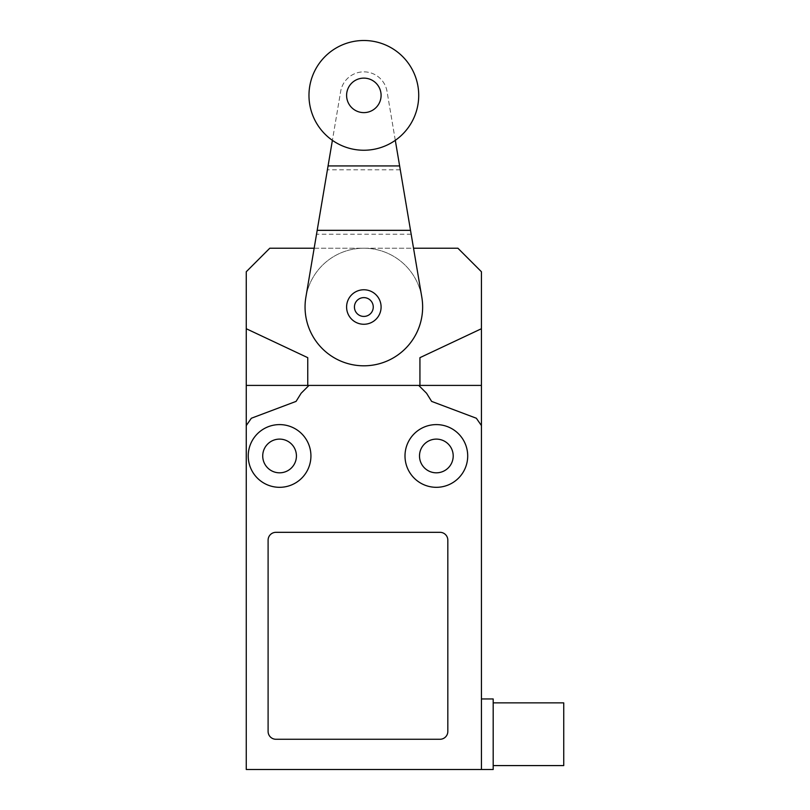 <?xml version="1.0" encoding="UTF-8"?>
<svg xmlns="http://www.w3.org/2000/svg" width="810" height="810" viewBox="0 0 810 810"><rect width="100%" height="100%" fill="white"/><g stroke="black" fill="none" stroke-linecap="round" stroke-linejoin="round"><path stroke-width="0.61" stroke-dasharray="4.05 3.04" d="M457.903 248.224L481.423 271.745L457.913 248.224L269.781 248.224L246.27 271.745L246.27 328.728L307.749 357.666L307.749 385.408L308.975 385.408L301.138 393.245L296.065 401.395L251.343 418.243L246.26 425.574L251.343 418.243L296.065 401.395L301.138 393.245L308.975 385.408L246.26 385.408L246.26 769.5L481.434 769.5L481.434 425.574L476.351 418.243L431.629 401.395L426.556 393.245L418.719 385.408L426.556 393.245L431.629 401.395L476.351 418.243L481.434 425.574L481.434 385.408L418.719 385.408L419.934 385.408L419.934 357.666L481.423 328.728L419.934 357.666L419.934 385.408L481.423 385.408L481.423 328.738L419.934 357.666L419.934 385.408L307.749 385.408L307.749 357.666L246.27 328.728L246.27 271.745L269.781 248.224L246.26 271.745L246.26 385.408L307.749 385.408L307.749 357.666L246.26 328.728M314.158 248.224L413.535 248.224M381.095 307.02A17.243 17.243 0 0 1 363.852 324.263A17.243 17.243 0 0 1 346.599 307.02A17.243 17.243 0 0 1 363.852 289.767A17.243 17.243 0 0 1 381.095 307.02M381.095 95.367A17.243 17.243 0 0 1 363.852 112.62A17.243 17.243 0 0 1 346.599 95.367A17.243 17.243 0 0 1 363.852 78.124A17.243 17.243 0 0 1 381.095 95.367M418.719 95.367A54.867 54.867 0 0 1 363.852 150.245A54.867 54.867 0 0 1 308.975 95.367A54.867 54.867 0 0 1 363.852 40.5A54.867 54.867 0 0 1 418.719 95.367M421.797 297.088A58.786 58.786 0 0 1 363.974 365.806A58.786 58.786 0 0 1 305.856 297.341L340.656 91.449A23.52 23.52 0 0 1 387.038 91.449L421.797 297.088M395.3 140.332L387.038 91.449A23.52 23.52 0 0 0 340.656 91.449L332.394 140.332M400.282 169.816L327.412 169.816M411.166 234.211L316.528 234.211M422.638 307.02A58.786 58.786 0 0 1 363.852 365.806A58.786 58.786 0 0 1 305.056 307.02A58.786 58.786 0 0 1 363.852 248.224A58.786 58.786 0 0 1 422.638 307.02A58.786 58.786 0 0 0 368.823 248.437A58.786 58.786 0 0 0 305.897 297.088M305.856 297.341A58.786 58.786 0 0 0 305.056 307.02M493.189 765.582L493.189 702.867L493.189 765.582M563.74 765.582L563.74 702.867M493.189 769.5L493.189 698.949M279.582 487.316A31.357 31.357 0 0 0 310.929 455.959A31.357 31.357 0 0 0 279.582 424.602A31.357 31.357 0 0 0 248.224 455.959A31.357 31.357 0 0 0 279.582 487.316M262.724 455.959A16.858 16.858 0 0 0 279.582 472.817A16.858 16.858 0 0 0 296.43 455.959A16.858 16.858 0 0 0 279.582 439.111A16.858 16.858 0 0 0 262.724 455.959M467.704 455.959A31.357 31.357 0 0 0 436.357 424.602A31.357 31.357 0 0 0 405 455.959A31.357 31.357 0 0 0 436.357 487.316A31.357 31.357 0 0 0 467.704 455.959M436.357 439.111A16.858 16.858 0 0 0 419.499 455.959A16.858 16.858 0 0 0 436.357 472.817A16.858 16.858 0 0 0 453.205 455.959A16.858 16.858 0 0 0 436.357 439.111M439.992 532.322L275.947 532.322A7.837 7.837 0 0 0 268.1 540.159L268.1 731.43A7.837 7.837 0 0 0 275.947 739.267L439.992 739.267A7.837 7.837 0 0 0 447.829 731.43L447.829 540.159A7.837 7.837 0 0 0 439.992 532.322M481.434 425.574L476.351 418.243L431.629 401.395L426.556 393.245L418.719 385.408L308.975 385.408L301.138 393.245L296.065 401.395L251.343 418.243L246.26 425.574"/><path stroke-width="1.21" d="M413.535 248.224L457.913 248.224L481.423 271.745L481.423 385.408L246.26 385.408L246.26 271.745L269.781 248.224L314.158 248.224M457.903 248.224L481.423 271.745L481.423 328.738M481.434 698.949L493.189 698.949L493.189 769.5L246.26 769.5L246.26 385.408L307.749 385.408L307.749 357.666L246.26 328.728M481.423 328.728L419.934 357.666L419.934 385.408L481.434 385.408L481.434 769.5M346.599 307.02A17.243 17.243 0 0 0 363.852 324.263A17.243 17.243 0 0 0 381.095 307.02A17.243 17.243 0 0 0 363.852 289.767A17.243 17.243 0 0 0 346.599 307.02A17.243 17.243 0 0 0 363.852 324.263A17.243 17.243 0 0 0 381.095 307.02M346.599 95.367A17.243 17.243 0 0 0 363.852 112.62A17.243 17.243 0 0 0 381.095 95.367A17.243 17.243 0 0 0 363.852 78.124A17.243 17.243 0 0 0 346.599 95.367M308.975 95.367A54.867 54.867 0 0 0 363.852 150.245A54.867 54.867 0 0 0 418.719 95.367A54.867 54.867 0 0 0 363.852 40.5A54.867 54.867 0 0 0 308.975 95.367M332.394 140.332L305.856 297.341A58.786 58.786 0 0 0 363.974 365.806A58.786 58.786 0 0 0 421.797 297.088L395.3 140.332M410.508 230.334L317.186 230.334M399.624 165.928L328.07 165.928M305.056 307.02A58.786 58.786 0 0 0 363.852 365.806A58.786 58.786 0 0 0 422.638 307.02M493.189 702.867L563.74 702.867L563.74 765.582L493.189 765.582M279.582 424.602A31.357 31.357 0 0 1 310.929 455.959A31.357 31.357 0 0 1 279.582 487.316A31.357 31.357 0 0 1 248.224 455.959A31.357 31.357 0 0 1 279.582 424.602M296.43 455.959A16.858 16.858 0 0 1 279.582 472.817A16.858 16.858 0 0 1 262.724 455.959A16.858 16.858 0 0 1 279.582 439.111A16.858 16.858 0 0 1 296.43 455.959M405 455.959A31.357 31.357 0 0 1 436.357 424.602A31.357 31.357 0 0 1 467.704 455.959A31.357 31.357 0 0 1 436.357 487.316A31.357 31.357 0 0 1 405 455.959M436.357 472.817A16.858 16.858 0 0 1 419.499 455.959A16.858 16.858 0 0 1 436.357 439.111A16.858 16.858 0 0 1 453.205 455.959A16.858 16.858 0 0 1 436.357 472.817M275.947 532.322L439.992 532.322A7.837 7.837 0 0 1 447.829 540.159L447.829 731.43A7.837 7.837 0 0 1 439.992 739.267L275.947 739.267A7.837 7.837 0 0 1 268.1 731.43L268.1 540.159A7.837 7.837 0 0 1 275.947 532.322M246.26 425.574L251.343 418.243L296.065 401.395L301.138 393.245L308.975 385.408L418.719 385.408L426.556 393.245L431.629 401.395L476.351 418.243L481.434 425.574M373.258 307.02A9.406 9.406 0 0 1 363.852 316.426A9.406 9.406 0 0 1 354.436 307.02A9.406 9.406 0 0 1 363.852 297.614A9.406 9.406 0 0 1 373.258 307.02"/></g></svg>
